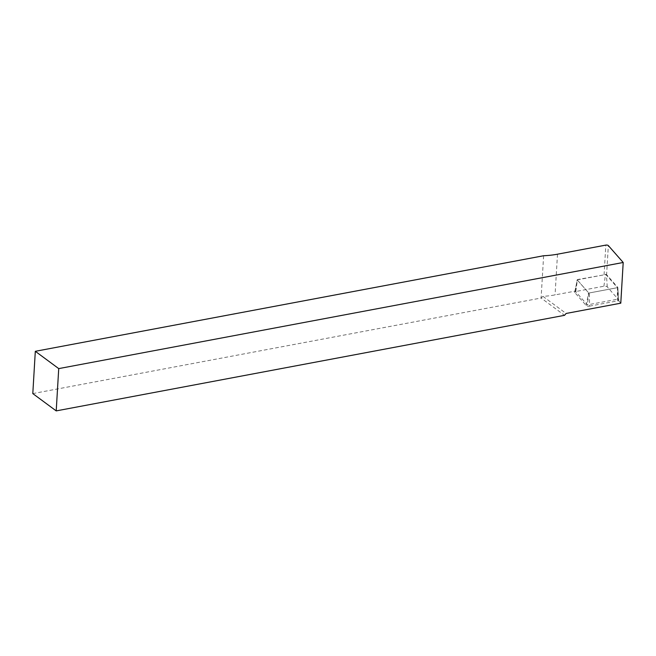 <?xml version="1.0" encoding="UTF-8"?>
<svg xmlns="http://www.w3.org/2000/svg" width="656" height="656" viewBox="0 0 656 656"><rect width="100%" height="100%" fill="white"/><g stroke="black" fill="none" stroke-linecap="round" stroke-linejoin="round"><path stroke-width="0.49" stroke-dasharray="3.28 2.46" d="M589.539 306.155L617.624 300.874L617.821 287.451L606.415 274.446L577.428 279.554L574.697 292.182A2.312 0.935 3.4 0 0 574.828 292.584L586.202 305.507A2.312 0.935 3.4 0 0 589.539 306.155L589.424 292.937L588.53 292.765L577.124 279.735M617.821 287.451L618.764 300.095A2.312 0.935 -176.6 0 0 618.616 299.784L607.251 286.869A2.312 0.935 -176.6 0 0 603.914 286.221L575.829 291.502A2.312 0.935 3.4 0 0 574.697 292.182M618.764 300.095A2.312 0.935 -176.6 0 1 617.624 300.874M617.509 287.656L589.424 292.937M32.8 393.592L541.102 298.029L542.955 296.356A49.2 19.852 3.4 0 0 555.066 294.905L575.238 291.108L587.366 304.892L617.329 299.259L620.781 303.187M542.955 296.356L566.112 313.461M575.238 291.108L577.182 279.874L604.069 274.815A1.738 0.697 -176.6 0 1 606.57 275.299L617.46 287.672L617.329 299.259M543.619 255.742L541.102 298.029L564.521 315.331M577.182 279.874L588.785 293.06L617.46 287.672M588.785 293.06L587.366 304.892M618.616 299.784L617.78 287.369M586.202 305.507L588.53 292.765M574.828 292.584L577.165 279.841M575.829 291.502L577.428 279.554M603.914 286.221L605.513 274.274M607.251 286.869L606.415 274.446M557.485 254.2L555.066 294.905M604.069 274.815L605.841 245.106M606.57 275.299L608.342 245.59"/><path stroke-width="0.98" d="M56.211 410.894L564.521 315.331L566.112 313.461L620.781 303.187L623.2 262.482L608.342 245.59A1.738 0.697 3.4 0 0 605.841 245.106L557.485 254.2A49.2 19.852 -176.6 0 1 543.619 255.742L35.309 351.304L32.8 393.592L56.211 410.894L58.728 368.606L35.309 351.304M623.2 262.482L58.728 368.606"/></g></svg>
